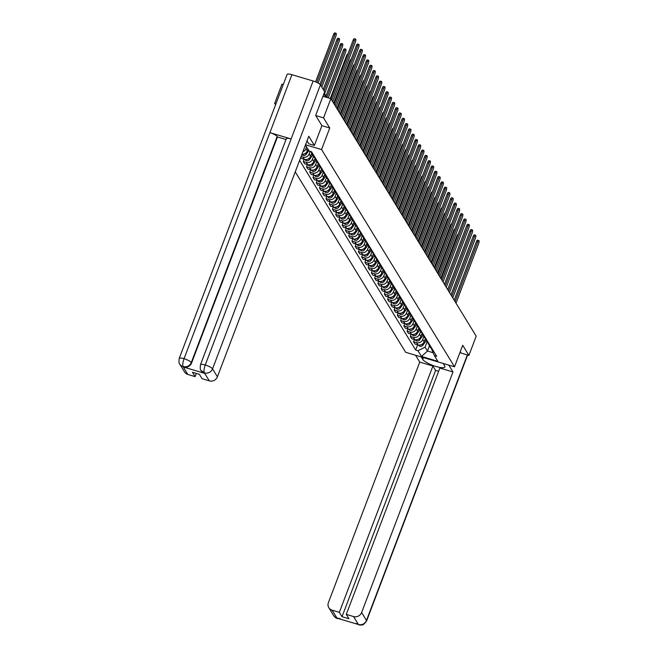 <?xml version="1.0" encoding="UTF-8"?>
<svg xmlns="http://www.w3.org/2000/svg" width="658" height="658" viewBox="0 0 658 658"><rect width="100%" height="100%" fill="white"/><g stroke="black" fill="none" stroke-linecap="round" stroke-linejoin="round"><path stroke-width="0.99" d="M295.245 171.87L405.657 352.301L454.522 366.819L321.565 149.547L329.748 128.006L323.547 117.872L330.851 98.651L476.203 336.18L468.899 355.41L462.706 345.277L454.522 366.819M275.965 103.734L274.682 103.355L275.562 104.795M274.682 103.355L281.986 84.134L283.269 84.512M461.085 353.083L468.899 355.41M323.547 117.872L315.733 115.553M322.938 96.298L330.851 98.651M310.576 151.504A4.894 4.54 -31.5 0 0 312.246 152.944M306.644 146.857L305.954 148.692A4.894 4.54 148.5 0 1 302.919 151.669M314.121 156.004A4.894 4.54 148.5 0 1 311.736 152.648M301.956 154.211A4.894 4.54 -31.5 0 0 307.327 150.937L308.018 149.103M312.328 154.383L313.702 156.629A4.894 4.54 -31.5 0 0 315.495 158.249M310.181 151.389L309.194 153.997A4.894 4.54 148.5 0 1 303.009 157.106L301.076 156.53M317.362 161.3A4.894 4.54 148.5 0 1 314.976 157.953M300.747 157.385L301.405 158.463L304.383 159.343A4.894 4.54 -31.5 0 0 310.568 156.234L311.793 153.018M315.577 159.688L316.942 161.926A4.894 4.54 -31.5 0 0 318.735 163.546M313.545 156.374L312.443 159.294A4.894 4.54 148.5 0 1 306.258 162.403L303.272 161.514L304.646 163.76L307.631 164.648A4.894 4.54 -31.5 0 0 313.808 161.539L315.034 158.315M320.611 166.606A4.894 4.54 148.5 0 1 318.217 163.25M304.128 159.269L303.272 161.514M318.817 164.985L320.191 167.231A4.894 4.54 -31.5 0 0 321.984 168.851M316.794 161.679L315.684 164.599A4.894 4.54 148.5 0 1 309.499 167.708L306.521 166.819L307.895 169.065L310.872 169.945A4.894 4.54 -31.5 0 0 317.057 166.836L318.283 163.62M323.851 171.903A4.894 4.54 148.5 0 1 321.466 168.555M307.376 164.574L306.521 166.819M322.058 170.29L323.432 172.528A4.894 4.54 -31.5 0 0 325.225 174.148M320.035 166.976L318.924 169.896A4.894 4.54 148.5 0 1 312.747 173.005L309.762 172.116L311.135 174.362L314.113 175.25A4.894 4.54 -31.5 0 0 320.298 172.141L321.523 168.917M327.1 177.208A4.894 4.54 148.5 0 1 324.707 173.852M310.617 169.871L309.762 172.116M325.307 175.587L326.681 177.833A4.894 4.54 -31.5 0 0 328.465 179.453M323.284 172.281L322.173 175.201A4.894 4.54 148.5 0 1 315.988 178.31L313.011 177.421L314.376 179.667L317.362 180.547A4.894 4.54 -31.5 0 0 323.547 177.438L324.764 174.222M330.341 182.505A4.894 4.54 148.5 0 1 327.955 179.157M313.858 175.176L313.011 177.421M328.548 180.892L329.921 183.13A4.894 4.54 -31.5 0 0 331.714 184.75M326.524 177.578L325.414 180.498A4.894 4.54 148.5 0 1 319.229 183.607L316.251 182.718L317.625 184.964L320.602 185.852A4.894 4.54 -31.5 0 0 326.787 182.743L328.013 179.519M333.581 187.81A4.894 4.54 148.5 0 1 331.196 184.454M317.107 180.473L316.251 182.718M331.796 186.189L333.162 188.435A4.894 4.54 -31.5 0 0 334.955 190.055M329.765 182.883L328.663 185.803A4.894 4.54 148.5 0 1 322.478 188.912L319.492 188.023L320.865 190.269L323.851 191.149A4.894 4.54 -31.5 0 0 330.028 188.04L331.254 184.824M336.83 193.107A4.894 4.54 148.5 0 1 334.437 189.759M320.347 185.778L319.492 188.023M335.037 191.494L336.411 193.74A4.894 4.54 -31.5 0 0 338.204 195.352M333.014 188.18L331.903 191.1A4.894 4.54 148.5 0 1 325.718 194.209L322.741 193.32L324.114 195.566L327.092 196.454A4.894 4.54 -31.5 0 0 333.277 193.345L334.503 190.121M340.071 198.412A4.894 4.54 148.5 0 1 337.686 195.056M323.596 191.075L322.741 193.32M338.278 196.791L339.651 199.037A4.894 4.54 -31.5 0 0 341.444 200.657M336.254 193.485L335.144 196.405A4.894 4.54 148.5 0 1 328.967 199.514L325.981 198.626L327.355 200.871L330.332 201.751A4.894 4.54 -31.5 0 0 336.518 198.65L337.743 195.426M343.32 203.709A4.894 4.54 148.5 0 1 340.926 200.361M326.837 196.38L325.981 198.626M341.527 202.096L342.9 204.342A4.894 4.54 -31.5 0 0 344.685 205.954M339.503 198.782L338.393 201.702A4.894 4.54 148.5 0 1 332.208 204.811L329.23 203.922L330.596 206.168L333.581 207.056A4.894 4.54 -31.5 0 0 339.767 203.947L340.984 200.723M346.56 209.014A4.894 4.54 148.5 0 1 344.175 205.658M330.077 201.677L329.23 203.922M344.767 207.393L346.141 209.639A4.894 4.54 -31.5 0 0 347.934 211.259M342.744 204.087L341.634 207.007A4.894 4.54 148.5 0 1 335.448 210.116L332.471 209.228L333.845 211.473L336.822 212.353A4.894 4.54 -31.5 0 0 343.007 209.252L344.233 206.028M349.801 214.319A4.894 4.54 148.5 0 1 347.416 210.963M333.326 206.982L332.471 209.228M348.016 212.699L349.382 214.944A4.894 4.54 -31.5 0 0 351.175 216.556M345.985 209.384L344.874 212.304A4.894 4.54 148.5 0 1 338.697 215.413L335.712 214.533L337.085 216.77L340.071 217.658A4.894 4.54 -31.5 0 0 346.248 214.549L347.473 211.325M353.05 219.616A4.894 4.54 148.5 0 1 350.656 216.26M336.567 212.279L335.712 214.533M351.257 217.995L352.63 220.241A4.894 4.54 -31.5 0 0 354.423 221.861M349.234 214.689L348.123 217.609A4.894 4.54 148.5 0 1 341.938 220.718L338.96 219.83L340.334 222.075L343.311 222.955A4.894 4.54 -31.5 0 0 349.497 219.854L350.722 216.63M356.291 224.921A4.894 4.54 148.5 0 1 353.905 221.565M339.816 217.584L338.96 219.83M354.498 223.301L355.871 225.546A4.894 4.54 -31.5 0 0 357.664 227.158M352.474 219.986L351.364 222.906A4.894 4.54 148.5 0 1 345.187 226.015L342.201 225.135L343.575 227.372L346.552 228.26A4.894 4.54 -31.5 0 0 352.737 225.151L353.963 221.927M359.539 230.218A4.894 4.54 148.5 0 1 357.146 226.862M343.057 222.881L342.201 225.135M357.746 228.597L359.12 230.843A4.894 4.54 -31.5 0 0 360.905 232.463M355.715 225.291L354.613 228.211A4.894 4.54 148.5 0 1 348.427 231.32L345.45 230.432L346.815 232.677L349.801 233.557A4.894 4.54 -31.5 0 0 355.986 230.456L357.204 227.232M362.78 235.523A4.894 4.54 148.5 0 1 360.395 232.167M346.297 228.186L345.45 230.432M360.987 233.903L362.361 236.148A4.894 4.54 -31.5 0 0 364.154 237.76M358.964 230.596L357.853 233.508A4.894 4.54 148.5 0 1 351.668 236.617L348.691 235.737L350.064 237.974L353.042 238.862A4.894 4.54 -31.5 0 0 359.227 235.753L360.452 232.529M366.021 240.82A4.894 4.54 148.5 0 1 363.635 237.464M349.546 233.483L348.691 235.737M364.236 239.199L365.601 241.445A4.894 4.54 -31.5 0 0 367.394 243.065M362.204 235.893L361.094 238.813A4.894 4.54 148.5 0 1 354.917 241.922L351.931 241.034L353.305 243.279L356.291 244.159A4.894 4.54 -31.5 0 0 362.468 241.058L363.693 237.834M369.27 246.125A4.894 4.54 148.5 0 1 366.876 242.769M352.787 238.788L351.931 241.034M367.477 244.505L368.85 246.75A4.894 4.54 -31.5 0 0 370.643 248.362M365.453 241.198L364.343 244.11A4.894 4.54 148.5 0 1 358.158 247.219L355.18 246.339L356.554 248.576L359.531 249.464A4.894 4.54 -31.5 0 0 365.716 246.355L366.942 243.131M372.51 251.422A4.894 4.54 148.5 0 1 370.125 248.066M356.036 244.085L355.18 246.339M370.717 249.801L372.091 252.047A4.894 4.54 -31.5 0 0 373.884 253.667M368.694 246.495L367.583 249.415A4.894 4.54 148.5 0 1 361.398 252.524L358.421 251.636L359.794 253.881L362.772 254.761A4.894 4.54 -31.5 0 0 368.957 251.66L370.183 248.436M375.759 256.727A4.894 4.54 148.5 0 1 373.366 253.371M359.276 249.39L358.421 251.636M373.966 255.107L375.34 257.352A4.894 4.54 -31.5 0 0 377.124 258.964M371.935 251.8L370.832 254.712A4.894 4.54 148.5 0 1 364.647 257.821L361.661 256.941L363.035 259.178L366.021 260.066A4.894 4.54 -31.5 0 0 372.206 256.957L373.423 253.733M379 262.024A4.894 4.54 148.5 0 1 376.615 258.668M362.517 254.687L361.661 256.941M377.207 260.412L378.58 262.649A4.894 4.54 -31.5 0 0 380.373 264.269M375.183 257.097L374.073 260.017A4.894 4.54 148.5 0 1 367.888 263.126L364.91 262.238L366.284 264.483L369.261 265.363A4.894 4.54 -31.5 0 0 375.447 262.262L376.672 259.038M382.24 267.329A4.894 4.54 148.5 0 1 379.855 263.973M365.766 259.992L364.91 262.238M380.456 265.709L381.821 267.954A4.894 4.54 -31.5 0 0 383.614 269.566M378.424 262.402L377.314 265.314A4.894 4.54 148.5 0 1 371.137 268.423L368.151 267.543L369.525 269.78L372.51 270.668A4.894 4.54 -31.5 0 0 378.687 267.559L379.913 264.335M385.489 272.626A4.894 4.54 148.5 0 1 383.096 269.27M369.006 265.289L368.151 267.543M383.696 271.014L385.07 273.251A4.894 4.54 -31.5 0 0 386.863 274.871M381.673 267.699L380.563 270.619A4.894 4.54 148.5 0 1 374.377 273.728L371.4 272.84L372.773 275.085L375.751 275.973A4.894 4.54 -31.5 0 0 381.936 272.864L383.162 269.64M388.73 277.931A4.894 4.54 148.5 0 1 386.345 274.575M372.255 270.594L371.4 272.84M386.937 276.311L388.31 278.556A4.894 4.54 -31.5 0 0 390.104 280.168M384.914 273.004L383.803 275.924A4.894 4.54 148.5 0 1 377.618 279.025L374.641 278.145L376.014 280.382L378.992 281.27A4.894 4.54 -31.5 0 0 385.177 278.161L386.402 274.937M391.979 283.228A4.894 4.54 148.5 0 1 389.585 279.872M375.496 275.891L374.641 278.145M390.186 281.616L391.559 283.853A4.894 4.54 -31.5 0 0 393.344 285.473M388.154 278.301L387.052 281.221A4.894 4.54 148.5 0 1 380.867 284.33L377.881 283.442L379.255 285.687L382.24 286.575A4.894 4.54 -31.5 0 0 388.426 283.466L389.643 280.242M395.219 288.533A4.894 4.54 148.5 0 1 392.834 285.177M378.737 281.196L377.881 283.442M393.426 286.913L394.8 289.158A4.894 4.54 -31.5 0 0 396.593 290.77M391.403 283.606L390.293 286.526A4.894 4.54 148.5 0 1 384.108 289.627L381.13 288.747L382.504 290.984L385.481 291.872A4.894 4.54 -31.5 0 0 391.666 288.763L392.892 285.547M398.46 293.83A4.894 4.54 148.5 0 1 396.075 290.474M381.985 286.493L381.13 288.747M396.675 292.218L398.041 294.455A4.894 4.54 -31.5 0 0 399.834 296.075M394.644 288.903L393.533 291.823A4.894 4.54 148.5 0 1 387.356 294.932L384.371 294.044L385.744 296.289L388.73 297.177A4.894 4.54 -31.5 0 0 394.907 294.068L396.132 290.844M401.709 299.135A4.894 4.54 148.5 0 1 399.316 295.779M385.226 291.798L384.371 294.044M399.916 297.515L401.29 299.76A4.894 4.54 -31.5 0 0 403.083 301.372M397.893 294.208L396.782 297.128A4.894 4.54 148.5 0 1 390.597 300.229L387.62 299.349L388.993 301.586L391.971 302.474A4.894 4.54 -31.5 0 0 398.156 299.365L399.381 296.149M404.95 304.432A4.894 4.54 148.5 0 1 402.564 301.076M388.475 297.095L387.62 299.349M403.157 302.82L404.53 305.057A4.894 4.54 -31.5 0 0 406.323 306.677M401.133 299.505L400.023 302.425A4.894 4.54 148.5 0 1 393.838 305.534L390.86 304.646L392.234 306.891L395.211 307.779A4.894 4.54 -31.5 0 0 401.396 304.67L402.622 301.446M408.199 309.737A4.894 4.54 148.5 0 1 405.805 306.381M391.716 302.4L390.86 304.646M406.405 308.117L407.779 310.362A4.894 4.54 -31.5 0 0 409.564 311.974M404.374 304.81L403.272 307.73A4.894 4.54 148.5 0 1 397.087 310.831L394.101 309.951L395.474 312.188L398.46 313.076A4.894 4.54 -31.5 0 0 404.645 309.967L405.863 306.751M411.439 315.034A4.894 4.54 148.5 0 1 409.054 311.678M394.956 307.697L394.101 309.951M409.646 313.422L411.02 315.659A4.894 4.54 -31.5 0 0 412.813 317.279M407.623 310.107L406.512 313.027A4.894 4.54 148.5 0 1 400.327 316.136L397.35 315.248L398.723 317.493L401.701 318.382A4.894 4.54 -31.5 0 0 407.886 315.272L409.111 312.048M414.68 320.339A4.894 4.54 148.5 0 1 412.295 316.983M398.205 313.002L397.35 315.248M412.895 318.719L414.26 320.964A4.894 4.54 -31.5 0 0 416.053 322.576M410.863 315.412L409.753 318.332A4.894 4.54 148.5 0 1 403.576 321.433L400.59 320.553L401.964 322.79L404.95 323.678A4.894 4.54 -31.5 0 0 411.127 320.569L412.352 317.353M417.929 325.636A4.894 4.54 148.5 0 1 415.535 322.28M401.446 318.299L400.59 320.553M416.136 324.024L417.509 326.261A4.894 4.54 -31.5 0 0 419.302 327.881M414.112 320.709L413.002 323.629A4.894 4.54 148.5 0 1 406.817 326.738L403.839 325.85L405.213 328.095L408.19 328.984A4.894 4.54 -31.5 0 0 414.375 325.875L415.593 322.65M421.169 330.941A4.894 4.54 148.5 0 1 418.784 327.585M404.686 323.604L403.839 325.85M419.376 329.321L420.75 331.566A4.894 4.54 -31.5 0 0 422.543 333.178M417.353 326.014L416.243 328.934A4.894 4.54 148.5 0 1 410.057 332.035L407.08 331.155L408.454 333.392L411.431 334.28A4.894 4.54 -31.5 0 0 417.616 331.171L418.842 327.955M424.41 336.238A4.894 4.54 148.5 0 1 422.025 332.89M407.935 328.901L407.08 331.155M422.625 334.626L423.999 336.863A4.894 4.54 -31.5 0 0 425.784 338.483M420.594 331.311L419.491 334.231A4.894 4.54 148.5 0 1 413.306 337.34L410.321 336.452L411.694 338.697L414.68 339.586A4.894 4.54 -31.5 0 0 420.857 336.477L422.082 333.252M427.659 341.543A4.894 4.54 148.5 0 1 425.274 338.187M411.176 334.206L410.321 336.452M425.866 339.923L427.239 342.168A4.894 4.54 -31.5 0 0 429.032 343.78M423.842 336.616L422.732 339.536A4.894 4.54 148.5 0 1 416.547 342.637L413.569 341.757L414.943 343.994L417.92 344.882A4.894 4.54 -31.5 0 0 424.106 341.773L425.331 338.557M430.9 346.84A4.894 4.54 148.5 0 1 428.514 343.492M414.425 339.503L413.569 341.757M429.106 345.228L430.48 347.465A4.894 4.54 -31.5 0 0 432.273 349.085M305.345 145.278L309.252 151.11L311.547 151.792L436.69 356.299L434.387 355.616L437.883 361.324L421.465 356.439L417.97 350.73L425.093 347.153L427.486 351.059L432.972 352.688M299.612 160.379L415.675 350.048L417.97 350.73M305.534 144.785L321.565 149.547M321.894 125.67L329.748 128.006M429.477 345.82L427.486 351.059L421.465 356.439M427.083 341.913L425.093 347.153M434.387 355.616L431.335 348.469M417.666 344.808L415.675 350.048M330.916 98.758L353.124 40.27A2.451 0.707 -73.5 0 1 354.3 38.707L355.575 39.085A2.451 0.707 106.5 0 0 354.399 40.648L331.788 100.18M332.742 101.743L355.353 42.211A2.451 0.707 106.5 0 0 355.575 39.085M318.094 83.048L335.81 36.404A2.451 0.707 106.5 0 0 336.024 33.278A2.451 0.707 106.5 0 0 334.856 34.841L316.794 82.382M315.577 81.855L333.581 34.463A2.451 0.707 -73.5 0 1 334.757 32.9L336.024 33.278M334.157 104.054L356.373 45.575A2.451 0.707 -73.5 0 1 357.549 44.012L358.816 44.39A2.451 0.707 106.5 0 0 357.639 45.953L335.029 105.477M335.983 107.04L358.602 47.516A2.451 0.707 106.5 0 0 358.816 44.39M337.398 109.36L359.613 50.872A2.451 0.707 -73.5 0 1 360.79 49.309L362.065 49.687A2.451 0.707 106.5 0 0 360.888 51.25L338.27 110.783M339.232 112.345L361.842 52.813A2.451 0.707 106.5 0 0 362.065 49.687M307.006 140.911L308.767 143.781L314.384 145.451L308.767 136.272L217.403 376.804A6.383 5.922 148.5 0 1 209.334 380.859L202.055 378.695L199.374 374.312L192.432 372.247L195.113 376.631L187.834 374.468A6.383 5.922 148.5 0 1 184.585 372.009L179.733 364.071A6.383 5.922 -31.5 0 0 182.982 366.539L187.834 374.468M200.46 364.771A6.547 1.571 20.8 0 1 205.255 364.993C203.972 368.628 203.667 371.244 204.342 372.839L200.986 370.388C200.246 370.199 200.065 368.324 200.46 364.771L286.329 138.731A6.547 1.571 20.8 0 1 291.124 138.953L313.134 80.992A6.547 1.571 20.8 0 1 320.43 84.866L324.657 91.783L315.667 115.454L321.91 125.645L314.384 145.451M179.733 364.071C178.984 363.882 178.811 362.007 179.206 358.462L287.094 74.453A6.547 1.571 20.8 0 1 291.93 74.691L269.912 132.653A6.547 1.571 20.8 0 1 277.158 136.51L191.289 362.558L191.568 363.01A6.383 5.922 148.5 0 1 183.508 367.065L204.515 373.308A6.383 5.922 148.5 0 1 201.266 370.849A6.383 5.922 148.5 0 1 201.134 370.61M313.134 80.992L291.93 74.691M320.43 84.866L212.542 368.867A6.547 1.571 20.8 0 0 205.255 364.993L291.124 138.953L269.912 132.653L184.051 358.692C182.76 362.319 182.439 364.935 183.097 366.531L182.982 366.539M195.113 376.631L196.339 373.407M286.024 139.521L277.437 136.971L191.568 363.01M277.437 136.971L277.158 136.51M423.423 357.582L422.732 359.416A11.976 2.871 -159.2 0 0 434.387 365.971A11.976 2.871 -159.2 0 0 444.915 366.934A11.976 2.871 -159.2 0 0 444.718 365.947L443.188 363.455M422.732 359.416L421.202 356.924M415.585 355.254L419.771 362.097L432.915 366.004L339.347 612.327L332.068 610.163L337.052 618.183L358.421 624.491L353.568 616.554A6.383 5.922 -31.5 0 0 361.629 612.499L366.481 620.436L467.336 354.942M438.631 371.285L435.596 370.388L432.915 366.004M435.596 370.388L342.028 616.711L348.962 618.775L346.281 614.391L439.857 368.061L453 371.967L361.629 612.499M448.814 365.124L453 371.967M419.771 362.097L328.4 602.629A6.383 5.922 -31.5 0 0 328.819 607.704A6.383 5.922 -31.5 0 0 332.068 610.163M346.281 614.391L353.568 616.554M342.028 616.711L339.347 612.327M461.176 353.107L460.255 351.726M339.265 618.421L337.167 618.175M340.268 618.717L337.052 618.183M356.2 623.455L358.306 624.5M321.803 87.119L339.051 41.709A2.451 0.707 106.5 0 0 339.273 38.575A2.451 0.707 106.5 0 0 338.097 40.146L320.849 85.556M305.567 145.344L305.041 146.084M319.911 84.29L336.822 39.768A2.451 0.707 -73.5 0 1 337.998 38.205L339.273 38.575M324.583 93.65L342.3 47.006A2.451 0.707 106.5 0 0 342.514 43.88A2.451 0.707 106.5 0 0 341.337 45.443L324.09 90.853M308.15 149.308L307.714 149.917M308.898 150.534L306.184 154.334A2.665 2.468 148.5 0 1 301.858 154.474M304.991 153.594A2.665 2.468 148.5 0 1 302.614 154.235M323.218 89.43L340.071 45.065A2.451 0.707 -73.5 0 1 341.247 43.502L342.514 43.88M340.647 114.657L362.862 56.177A2.451 0.707 -73.5 0 1 364.038 54.614L365.305 54.992A2.451 0.707 106.5 0 0 364.129 56.555L341.518 116.079M342.473 117.642L365.083 58.118A2.451 0.707 106.5 0 0 365.305 54.992M343.887 119.962L366.103 61.474A2.451 0.707 -73.5 0 1 367.279 59.911L368.546 60.289A2.451 0.707 106.5 0 0 367.37 61.852L344.759 121.385M345.713 122.947L368.332 63.415A2.451 0.707 106.5 0 0 368.546 60.289M347.136 125.259L369.344 66.779A2.451 0.707 -73.5 0 1 370.52 65.216L371.795 65.594A2.451 0.707 106.5 0 0 370.619 67.157L348.008 126.681M348.962 128.244L371.573 68.72A2.451 0.707 106.5 0 0 371.795 65.594M328.235 97.877L345.54 52.311A2.451 0.707 106.5 0 0 345.763 49.177A2.451 0.707 106.5 0 0 344.586 50.748L326.87 97.384M312.007 153.742L310.954 155.222M312.723 155.025L309.424 159.631A2.665 2.468 148.5 0 1 305.041 159.68L304.909 159.466M308.232 158.899A2.665 2.468 148.5 0 1 305.855 159.54M325.998 95.961L343.311 50.37A2.451 0.707 -73.5 0 1 344.488 48.807L345.763 49.177M315.256 159.047L314.195 160.519M315.963 160.322L312.673 164.936A2.665 2.468 148.5 0 1 308.281 164.985L308.15 164.771M311.481 164.196A2.665 2.468 148.5 0 1 309.104 164.845M330.291 98.486L346.56 55.667A2.451 0.707 -73.5 0 1 347.737 54.104L347.86 54.145M318.497 164.344L317.444 165.824M319.204 165.627L315.914 170.233A2.665 2.468 148.5 0 1 311.53 170.282L311.399 170.068M314.721 169.501A2.665 2.468 148.5 0 1 312.344 170.142M333.713 103.331L349.801 60.972A2.451 0.707 -73.5 0 1 350.977 59.409L351.101 59.442M350.377 130.564L372.593 72.084A2.451 0.707 -73.5 0 1 373.769 70.513L375.035 70.891A2.451 0.707 106.5 0 0 373.859 72.454L351.249 131.987M352.203 133.549L374.821 74.017A2.451 0.707 106.5 0 0 375.035 70.891M321.737 169.649L320.685 171.121M322.453 170.924L319.155 175.538A2.665 2.468 148.5 0 1 314.771 175.587L314.639 175.373M317.962 174.798A2.665 2.468 148.5 0 1 315.593 175.447M336.954 108.628L353.042 66.269A2.451 0.707 -73.5 0 1 354.218 64.706L354.349 64.747M353.617 135.861L375.833 77.381A2.451 0.707 -73.5 0 1 377.009 75.818L378.284 76.196A2.451 0.707 106.5 0 0 377.108 77.759L354.489 137.283M355.452 138.846L378.062 79.322A2.451 0.707 106.5 0 0 378.284 76.196M324.986 174.946L323.933 176.426M325.694 176.229L322.404 180.835A2.665 2.468 148.5 0 1 318.02 180.892L317.888 180.67M321.211 180.103A2.665 2.468 148.5 0 1 318.834 180.744M340.202 113.933L356.291 71.574A2.451 0.707 -73.5 0 1 357.467 70.011L357.59 70.044M356.866 141.166L379.082 82.686A2.451 0.707 -73.5 0 1 380.258 81.115L381.525 81.493A2.451 0.707 106.5 0 0 380.349 83.056L357.738 142.589M358.692 144.151L381.303 84.619A2.451 0.707 106.5 0 0 381.525 81.493M328.227 180.251L327.174 181.723M328.942 181.526L325.644 186.14A2.665 2.468 148.5 0 1 321.26 186.189L321.129 185.975M324.452 185.4A2.665 2.468 148.5 0 1 322.075 186.049M343.443 119.23L359.531 76.871A2.451 0.707 -73.5 0 1 360.707 75.308L360.831 75.349M360.107 146.463L382.323 87.983A2.451 0.707 -73.5 0 1 383.499 86.42L384.766 86.798A2.451 0.707 106.5 0 0 383.589 88.361L360.979 147.886M361.933 149.448L384.552 89.924A2.451 0.707 106.5 0 0 384.766 86.798M331.476 185.548L330.415 187.028M332.183 186.831L328.893 191.437A2.665 2.468 148.5 0 1 324.501 191.494L324.369 191.272M327.692 190.705A2.665 2.468 148.5 0 1 325.323 191.346M346.684 124.535L362.78 82.176A2.451 0.707 -73.5 0 1 363.956 80.613L364.08 80.646M363.356 151.768L385.563 93.288A2.451 0.707 -73.5 0 1 386.74 91.717L388.014 92.095A2.451 0.707 106.5 0 0 386.838 93.658L364.228 153.191M365.182 154.753L387.792 95.229A2.451 0.707 106.5 0 0 388.014 92.095M334.716 190.853L333.664 192.325M335.424 192.128L332.134 196.742A2.665 2.468 148.5 0 1 327.75 196.791L327.618 196.578M330.941 196.002A2.665 2.468 148.5 0 1 328.564 196.652M349.933 129.832L366.021 87.473A2.451 0.707 -73.5 0 1 367.197 85.91L367.32 85.951M366.596 157.065L388.812 98.585A2.451 0.707 -73.5 0 1 389.988 97.022L391.255 97.4A2.451 0.707 106.5 0 0 390.079 98.963L367.468 158.488M368.422 160.059L391.041 100.526A2.451 0.707 106.5 0 0 391.255 97.4M337.957 196.15L336.904 197.63M338.673 197.433L335.374 202.039A2.665 2.468 148.5 0 1 330.99 202.096L330.859 201.874M334.182 201.307A2.665 2.468 148.5 0 1 331.813 201.948M353.173 135.137L369.261 92.778A2.451 0.707 -73.5 0 1 370.438 91.215L370.569 91.248M369.837 162.37L392.053 103.89A2.451 0.707 -73.5 0 1 393.229 102.319L394.504 102.697A2.451 0.707 106.5 0 0 393.328 104.26L370.709 163.793M371.671 165.355L394.282 105.831A2.451 0.707 106.5 0 0 394.504 102.697M341.206 201.455L340.145 202.927M341.913 202.73L338.623 207.344A2.665 2.468 148.5 0 1 334.239 207.393L334.108 207.18M337.431 206.604A2.665 2.468 148.5 0 1 335.054 207.254M356.422 140.434L372.51 98.075A2.451 0.707 -73.5 0 1 373.686 96.512L373.81 96.553M373.086 167.667L395.302 109.187A2.451 0.707 -73.5 0 1 396.478 107.624L397.745 108.002A2.451 0.707 106.5 0 0 396.568 109.565L373.958 169.09M374.912 170.661L397.522 111.128A2.451 0.707 106.5 0 0 397.745 108.002M344.447 206.752L343.394 208.232M345.154 208.035L341.864 212.641A2.665 2.468 148.5 0 1 337.48 212.699L337.348 212.476M340.671 211.909A2.665 2.468 148.5 0 1 338.294 212.55M359.663 145.739L375.751 103.38A2.451 0.707 -73.5 0 1 376.927 101.817L377.05 101.85M376.327 172.972L398.542 114.492A2.451 0.707 -73.5 0 1 399.719 112.921L400.985 113.299A2.451 0.707 106.5 0 0 399.809 114.87L377.199 174.395M378.153 175.957L400.771 116.433A2.451 0.707 106.5 0 0 400.985 113.299M347.695 212.057L346.634 213.529M348.403 213.332L345.113 217.946A2.665 2.468 148.5 0 1 340.721 217.995L340.589 217.782M343.912 217.206A2.665 2.468 148.5 0 1 341.543 217.856M362.903 151.036L379 108.677A2.451 0.707 -73.5 0 1 380.176 107.114L380.299 107.155M379.576 178.269L401.783 119.789A2.451 0.707 -73.5 0 1 402.959 118.226L404.234 118.604A2.451 0.707 106.5 0 0 403.058 120.167L380.447 179.7M381.401 181.263L404.012 121.73A2.451 0.707 106.5 0 0 404.234 118.604M350.936 217.354L349.883 218.834M351.643 218.637L348.353 223.243A2.665 2.468 148.5 0 1 343.969 223.301L343.838 223.078M347.161 222.511A2.665 2.468 148.5 0 1 344.784 223.152M366.152 156.341L382.24 113.982A2.451 0.707 -73.5 0 1 383.417 112.419L383.54 112.452M382.816 183.574L405.032 125.094A2.451 0.707 -73.5 0 1 406.208 123.523L407.475 123.901A2.451 0.707 106.5 0 0 406.299 125.472L383.688 184.997M384.642 186.559L407.261 127.035A2.451 0.707 106.5 0 0 407.475 123.901M354.177 222.659L353.124 224.139M354.892 223.934L351.594 228.548A2.665 2.468 148.5 0 1 347.21 228.597L347.079 228.384M350.401 227.808A2.665 2.468 148.5 0 1 348.033 228.458M369.393 161.638L385.481 119.279A2.451 0.707 -73.5 0 1 386.657 117.716L386.789 117.757M386.057 188.871L408.273 130.391A2.451 0.707 -73.5 0 1 409.449 128.828L410.724 129.207A2.451 0.707 106.5 0 0 409.547 130.769L386.929 190.302M387.891 191.865L410.502 132.332A2.451 0.707 106.5 0 0 410.724 129.207M357.426 227.956L356.365 229.436M358.133 229.239L354.843 233.845A2.665 2.468 148.5 0 1 350.459 233.903L350.319 233.68M353.65 233.113A2.665 2.468 148.5 0 1 351.273 233.755M372.642 166.943L388.73 124.584A2.451 0.707 -73.5 0 1 389.906 123.021L390.029 123.054M389.306 194.176L411.521 135.696A2.451 0.707 -73.5 0 1 412.689 134.125L413.964 134.503A2.451 0.707 106.5 0 0 412.788 136.074L390.178 195.599M391.132 197.161L413.742 137.637A2.451 0.707 106.5 0 0 413.964 134.503M360.666 233.261L359.613 234.741M361.374 234.536L358.084 239.15A2.665 2.468 148.5 0 1 353.7 239.199L353.568 238.986M356.891 238.41A2.665 2.468 148.5 0 1 354.514 239.06M375.882 172.24L391.971 129.889A2.451 0.707 -73.5 0 1 393.147 128.318L393.27 128.359M392.546 199.473L414.762 140.993A2.451 0.707 -73.5 0 1 415.938 139.43L417.205 139.809A2.451 0.707 106.5 0 0 416.029 141.371L393.418 200.904M394.372 202.467L416.991 142.934A2.451 0.707 106.5 0 0 417.205 139.809M363.915 238.566L362.854 240.038M364.622 239.841L361.332 244.447A2.665 2.468 148.5 0 1 356.94 244.505L356.809 244.282M360.132 243.715A2.665 2.468 148.5 0 1 357.763 244.357M379.123 177.545L395.219 135.186A2.451 0.707 -73.5 0 1 396.396 133.623L396.519 133.656M395.787 204.778L418.003 146.298A2.451 0.707 -73.5 0 1 419.179 144.727L420.454 145.105A2.451 0.707 106.5 0 0 419.278 146.676L396.667 206.201M397.621 207.763L420.232 148.239A2.451 0.707 106.5 0 0 420.454 145.105M367.156 243.863L366.103 245.344M367.863 245.138L364.573 249.752A2.665 2.468 148.5 0 1 360.189 249.801L360.058 249.588M363.381 249.012A2.665 2.468 148.5 0 1 361.003 249.662M382.372 182.842L398.46 140.491A2.451 0.707 -73.5 0 1 399.636 138.92L399.76 138.961M399.036 210.075L421.252 151.595A2.451 0.707 -73.5 0 1 422.428 150.032L423.694 150.411A2.451 0.707 106.5 0 0 422.518 151.973L399.908 211.506M400.862 213.069L423.481 153.536A2.451 0.707 106.5 0 0 423.694 150.411M370.396 249.168L369.344 250.64M371.112 250.443L367.814 255.049A2.665 2.468 148.5 0 1 363.43 255.107L363.298 254.885M366.621 254.317A2.665 2.468 148.5 0 1 364.252 254.959M385.613 188.147L401.701 145.788A2.451 0.707 -73.5 0 1 402.877 144.225L403.009 144.258M402.277 215.38L424.492 156.9A2.451 0.707 -73.5 0 1 425.668 155.329L426.943 155.707A2.451 0.707 106.5 0 0 425.767 157.278L403.148 216.803M404.111 218.366L426.721 158.841A2.451 0.707 106.5 0 0 426.943 155.707M373.645 254.465L372.584 255.946M374.353 255.74L371.063 260.354A2.665 2.468 148.5 0 1 366.679 260.404L366.539 260.19M369.87 259.614A2.665 2.468 148.5 0 1 367.493 260.264M388.862 193.444L404.95 151.093A2.451 0.707 -73.5 0 1 406.126 149.522L406.249 149.563M405.525 220.677L427.741 162.197A2.451 0.707 -73.5 0 1 428.909 160.634L430.184 161.013A2.451 0.707 106.5 0 0 429.008 162.575L406.397 222.108M407.351 223.671L429.962 164.138A2.451 0.707 106.5 0 0 430.184 161.013M376.886 259.77L375.833 261.242M377.593 261.045L374.303 265.651A2.665 2.468 148.5 0 1 369.919 265.709L369.788 265.487M373.111 264.919A2.665 2.468 148.5 0 1 370.734 265.561M392.102 198.749L408.19 156.39A2.451 0.707 -73.5 0 1 409.366 154.827L409.49 154.86M408.766 225.982L430.982 167.502A2.451 0.707 -73.5 0 1 432.158 165.931L433.425 166.309A2.451 0.707 106.5 0 0 432.248 167.88L409.638 227.405M410.592 228.968L433.211 169.443A2.451 0.707 106.5 0 0 433.425 166.309M380.135 265.067L379.074 266.548M380.842 266.342L377.544 270.956A2.665 2.468 148.5 0 1 373.16 271.006L373.028 270.792M376.351 270.216A2.665 2.468 148.5 0 1 373.983 270.866M395.343 204.046L411.439 161.695A2.451 0.707 -73.5 0 1 412.615 160.124L412.739 160.165M412.007 231.279L434.222 172.799A2.451 0.707 -73.5 0 1 435.399 171.236L436.673 171.615A2.451 0.707 106.5 0 0 435.497 173.177L412.887 232.71M413.841 234.273L436.451 174.74A2.451 0.707 106.5 0 0 436.673 171.615M383.375 270.372L382.323 271.844M384.083 271.647L380.793 276.253A2.665 2.468 148.5 0 1 376.409 276.311L376.277 276.097M379.6 275.521A2.665 2.468 148.5 0 1 377.223 276.163M398.592 209.351L414.68 166.992A2.451 0.707 -73.5 0 1 415.856 165.429L415.979 165.462M415.256 236.584L437.471 178.104A2.451 0.707 -73.5 0 1 438.647 176.533L439.914 176.912A2.451 0.707 106.5 0 0 438.738 178.483L416.127 238.007M417.082 239.57L439.692 180.045A2.451 0.707 106.5 0 0 439.914 176.912M386.616 275.669L385.563 277.15M387.332 276.944L384.033 281.558A2.665 2.468 148.5 0 1 379.65 281.608L379.518 281.394M382.841 280.818A2.665 2.468 148.5 0 1 380.464 281.468M401.832 214.648L417.92 172.297A2.451 0.707 -73.5 0 1 419.097 170.726L419.228 170.767M418.496 241.881L440.712 183.401A2.451 0.707 -73.5 0 1 441.888 181.838L443.163 182.217A2.451 0.707 106.5 0 0 441.987 183.779L419.368 243.312M420.33 244.875L442.941 185.342A2.451 0.707 106.5 0 0 443.163 182.217M389.865 280.974L388.804 282.446M390.572 282.249L387.282 286.855A2.665 2.468 148.5 0 1 382.89 286.913L382.759 286.699M386.09 286.123A2.665 2.468 148.5 0 1 383.713 286.765M405.081 219.953L421.169 177.594A2.451 0.707 -73.5 0 1 422.346 176.031L422.469 176.064M421.745 247.186L443.961 188.706A2.451 0.707 -73.5 0 1 445.129 187.135L446.404 187.514A2.451 0.707 106.5 0 0 445.227 189.085L422.617 248.609M423.571 250.172L446.182 190.647A2.451 0.707 106.5 0 0 446.404 187.514M393.106 286.271L392.053 287.752M393.813 287.546L390.523 292.16A2.665 2.468 148.5 0 1 386.139 292.21L386.007 291.996M389.33 291.42A2.665 2.468 148.5 0 1 386.953 292.07M408.322 225.25L424.41 182.899A2.451 0.707 -73.5 0 1 425.586 181.328L425.71 181.369M424.986 252.483L447.201 194.003A2.451 0.707 -73.5 0 1 448.378 192.44L449.644 192.819A2.451 0.707 106.5 0 0 448.468 194.381L425.858 253.914M426.812 255.477L449.43 195.944A2.451 0.707 106.5 0 0 449.644 192.819M396.355 291.576L395.294 293.049M397.062 292.851L393.764 297.457A2.665 2.468 148.5 0 1 389.38 297.515L389.248 297.301M392.571 296.725A2.665 2.468 148.5 0 1 390.202 297.367M411.563 230.555L427.659 188.196A2.451 0.707 -73.5 0 1 428.835 186.633L428.958 186.666M428.226 257.788L450.442 199.308A2.451 0.707 -73.5 0 1 451.618 197.745L452.893 198.116A2.451 0.707 106.5 0 0 451.717 199.687L429.106 259.211M430.061 260.774L452.671 201.249A2.451 0.707 106.5 0 0 452.893 198.116M399.595 296.873L398.542 298.354M400.303 298.148L397.013 302.762A2.665 2.468 148.5 0 1 392.629 302.812L392.497 302.598M395.82 302.022A2.665 2.468 148.5 0 1 393.443 302.672M414.811 235.852L430.9 193.501A2.451 0.707 -73.5 0 1 432.076 191.93L432.199 191.972M431.475 263.085L453.691 204.605A2.451 0.707 -73.5 0 1 454.867 203.042L456.134 203.421A2.451 0.707 106.5 0 0 454.958 204.983L432.347 264.516M433.301 266.079L455.912 206.546A2.451 0.707 106.5 0 0 456.134 203.421M402.836 302.178L401.783 303.651M403.551 303.453L400.253 308.059A2.665 2.468 148.5 0 1 395.869 308.117L395.738 307.903M399.061 307.327A2.665 2.468 148.5 0 1 396.684 307.969M418.052 241.157L434.14 198.798A2.451 0.707 -73.5 0 1 435.316 197.236L435.448 197.268M434.716 268.39L456.932 209.91A2.451 0.707 -73.5 0 1 458.108 208.347L459.383 208.718A2.451 0.707 106.5 0 0 458.207 210.289L435.588 269.813M436.55 271.376L459.161 211.851A2.451 0.707 106.5 0 0 459.383 208.718M406.085 307.475L405.024 308.956M406.792 308.75L403.502 313.364A2.665 2.468 148.5 0 1 399.11 313.414L398.978 313.2M402.309 312.624A2.665 2.468 148.5 0 1 399.932 313.274M421.301 246.454L437.389 204.103A2.451 0.707 -73.5 0 1 438.565 202.532L438.689 202.574M437.965 273.687L460.181 215.207A2.451 0.707 -73.5 0 1 461.348 213.644L462.623 214.023A2.451 0.707 106.5 0 0 461.447 215.585L438.837 275.118M439.791 276.681L462.401 217.148A2.451 0.707 106.5 0 0 462.623 214.023M409.325 312.78L408.273 314.253M410.033 314.055L406.743 318.661A2.665 2.468 148.5 0 1 402.359 318.719L402.227 318.505M405.55 317.929A2.665 2.468 148.5 0 1 403.173 318.571M424.542 251.759L440.63 209.4A2.451 0.707 -73.5 0 1 441.806 207.838L441.929 207.87M441.205 278.992L463.421 220.512A2.451 0.707 -73.5 0 1 464.597 218.95L465.864 219.32A2.451 0.707 106.5 0 0 464.688 220.891L442.077 280.415M443.031 281.978L465.65 222.453A2.451 0.707 106.5 0 0 465.864 219.32M412.566 318.077L411.513 319.558M413.282 319.352L409.983 323.966A2.665 2.468 148.5 0 1 405.599 324.016L405.468 323.802M408.791 323.234A2.665 2.468 148.5 0 1 406.422 323.876M427.782 257.056L443.879 214.705A2.451 0.707 -73.5 0 1 445.047 213.134L445.178 213.176M444.446 284.289L466.662 225.809A2.451 0.707 -73.5 0 1 467.838 224.246L469.113 224.625A2.451 0.707 106.5 0 0 467.937 226.188L445.326 285.72M446.28 287.283L468.891 227.75A2.451 0.707 106.5 0 0 469.113 224.625M415.815 323.382L414.762 324.855M416.522 324.657L413.232 329.263A2.665 2.468 148.5 0 1 408.848 329.321L408.717 329.107M412.04 328.531A2.665 2.468 148.5 0 1 409.663 329.173M431.031 262.361L447.119 220.002A2.451 0.707 -73.5 0 1 448.295 218.44L448.419 218.472M447.695 289.594L469.911 231.114A2.451 0.707 -73.5 0 1 471.087 229.552L472.354 229.922A2.451 0.707 106.5 0 0 471.177 231.493L448.567 291.017M449.521 292.58L472.131 233.055A2.451 0.707 106.5 0 0 472.354 229.922M419.056 328.679L418.003 330.16M419.771 329.962L416.473 334.568A2.665 2.468 148.5 0 1 412.089 334.618L411.957 334.404M415.28 333.836A2.665 2.468 148.5 0 1 412.903 334.478M434.272 267.658L450.36 225.307A2.451 0.707 -73.5 0 1 451.536 223.736L451.668 223.778M450.936 294.891L473.151 236.411A2.451 0.707 -73.5 0 1 474.328 234.848L475.594 235.227A2.451 0.707 106.5 0 0 474.426 236.79L451.807 296.322M452.77 297.885L475.38 238.352A2.451 0.707 106.5 0 0 475.594 235.227M422.304 333.984L421.243 335.457M423.012 335.259L419.722 339.865A2.665 2.468 148.5 0 1 415.33 339.923L415.198 339.709M418.529 339.133A2.665 2.468 148.5 0 1 416.152 339.775M437.521 272.963L453.609 230.604A2.451 0.707 -73.5 0 1 454.785 229.042L454.908 229.083M454.185 300.196L476.392 241.716A2.451 0.707 -73.5 0 1 477.568 240.154L478.843 240.532A2.451 0.707 106.5 0 0 477.667 242.095L455.056 301.619M456.01 303.182L478.621 243.657A2.451 0.707 106.5 0 0 478.843 240.532M425.545 339.281L424.492 340.762M426.252 340.564L422.962 345.17A2.665 2.468 148.5 0 1 418.578 345.22L418.447 345.006M421.77 344.438A2.665 2.468 148.5 0 1 419.393 345.08M440.761 278.268L456.849 235.909A2.451 0.707 -73.5 0 1 458.026 234.338L458.149 234.38M424.106 341.773L422.732 339.536M420.857 336.477L419.491 334.231M417.616 331.171L416.243 328.934M414.375 325.875L413.002 323.629M411.127 320.569L409.753 318.332M407.886 315.272L406.512 313.027M404.645 309.967L403.272 307.73M401.396 304.67L400.023 302.425M398.156 299.365L396.782 297.128M394.907 294.068L393.533 291.823M391.666 288.763L390.293 286.526M388.426 283.466L387.052 281.221M385.177 278.161L383.803 275.924M381.936 272.864L380.563 270.619M378.687 267.559L377.314 265.314M375.447 262.262L374.073 260.017M372.206 256.957L370.832 254.712M368.957 251.66L367.583 249.415M365.716 246.355L364.343 244.11M362.468 241.058L361.094 238.813M359.227 235.753L357.853 233.508M355.986 230.456L354.613 228.211M352.737 225.151L351.364 222.906M349.497 219.854L348.123 217.609M346.248 214.549L344.874 212.304M343.007 209.252L341.634 207.007M339.767 203.947L338.393 201.702M336.518 198.65L335.144 196.405M333.277 193.345L331.903 191.1M330.028 188.04L328.663 185.803M326.787 182.743L325.414 180.498M323.547 177.438L322.173 175.201M320.298 172.141L318.924 169.896M317.057 166.836L315.684 164.599M313.808 161.539L312.443 159.294M310.568 156.234L309.194 153.997M307.327 150.937L305.954 148.692M414.68 339.586L413.306 337.34M411.431 334.28L410.057 332.035M408.19 328.984L406.817 326.738M404.95 323.678L403.576 321.433M401.701 318.382L400.327 316.136M398.46 313.076L397.087 310.831M395.211 307.779L393.838 305.534M391.971 302.474L390.597 300.229M388.73 297.177L387.356 294.932M385.481 291.872L384.108 289.627M382.24 286.575L380.867 284.33M378.992 281.27L377.618 279.025M375.751 275.973L374.377 273.728M372.51 270.668L371.137 268.423M369.261 265.363L367.888 263.126M366.021 260.066L364.647 257.821M362.772 254.761L361.398 252.524M359.531 249.464L358.158 247.219M356.291 244.159L354.917 241.922M353.042 238.862L351.668 236.617M349.801 233.557L348.427 231.32M346.552 228.26L345.187 226.015M343.311 222.955L341.938 220.718M340.071 217.658L338.697 215.413M336.822 212.353L335.448 210.116M333.581 207.056L332.208 204.811M330.332 201.751L328.967 199.514M327.092 196.454L325.718 194.209M323.851 191.149L322.478 188.912M320.602 185.852L319.229 183.607M317.362 180.547L315.988 178.31M314.113 175.25L312.747 173.005M310.872 169.945L309.499 167.708M307.631 164.648L306.258 162.403M304.383 159.343L303.009 157.106M417.92 344.882L416.547 342.637M325.833 97.162L323.851 93.921M354.399 40.648L353.124 40.27M333.581 34.463L334.856 34.841M357.639 45.953L356.373 45.575M360.888 51.25L359.613 50.872M183.508 367.065L183.097 366.531M209.334 380.859L204.342 372.847M204.235 372.847L204.515 373.308M204.482 372.921A6.383 5.922 148.5 0 0 212.542 368.867L217.403 376.804M179.206 358.462A6.547 1.571 20.8 0 1 184.051 358.692A6.547 1.571 20.8 0 1 191.289 362.558C189.677 365.955 186.995 367.312 183.22 366.605M358.421 624.491A6.383 5.922 148.5 0 0 366.481 620.436A6.547 1.571 20.8 0 1 366.596 620.971L467.616 355.024M337.48 618.52C336.715 618.635 335.448 617.673 333.672 615.641A6.383 5.922 -31.5 0 0 336.921 618.101M356.332 623.496L358.174 624.417M336.822 39.768L338.097 40.146M306.184 154.334L305.526 153.256M340.071 45.065L341.337 45.443M364.129 56.555L362.862 56.177M367.37 61.852L366.103 61.474M370.619 67.157L369.344 66.779M309.424 159.631L308.767 158.553M343.311 50.37L344.586 50.748M312.673 164.936L312.015 163.858M346.56 55.667L347.202 55.864M315.914 170.233L315.256 169.164M349.801 60.972L350.451 61.161M373.859 72.454L372.593 72.084M319.155 175.538L318.497 174.46M353.042 66.269L353.691 66.466M377.108 77.759L375.833 77.381M322.404 180.835L321.746 179.766M356.291 71.574L356.94 71.763M380.349 83.056L379.082 82.686M325.644 186.14L324.986 185.062M359.531 76.871L360.181 77.068M383.589 88.361L382.323 87.983M328.893 191.437L328.235 190.368M362.78 82.176L363.422 82.365M386.838 93.658L385.563 93.288M332.134 196.742L331.476 195.665M366.021 87.473L366.671 87.67M390.079 98.963L388.812 98.585M335.374 202.039L334.716 200.97M369.261 92.778L369.911 92.967M393.328 104.26L392.053 103.89M338.623 207.344L337.965 206.267M372.51 98.075L373.16 98.272M396.568 109.565L395.302 109.187M341.864 212.641L341.206 211.572M375.751 103.38L376.401 103.569M399.809 114.87L398.542 114.492M345.113 217.946L344.455 216.869M379 108.677L379.641 108.874M403.058 120.167L401.783 119.789M348.353 223.243L347.695 222.174M382.24 113.982L382.89 114.171M406.299 125.472L405.032 125.094M351.594 228.548L350.936 227.471M385.481 119.279L386.131 119.476M409.547 130.769L408.273 130.391M354.843 233.845L354.185 232.776M388.73 124.584L389.38 124.773M412.788 136.074L411.521 135.696M358.084 239.15L357.426 238.073M391.971 129.889L392.62 130.078M416.029 141.371L414.762 140.993M361.332 244.447L360.674 243.378M395.219 135.186L395.861 135.375M419.278 146.676L418.003 146.298M364.573 249.752L363.915 248.675M398.46 140.491L399.11 140.68M422.518 151.973L421.252 151.595M367.814 255.049L367.156 253.98M401.701 145.788L402.351 145.977M425.767 157.278L424.492 156.9M371.063 260.354L370.405 259.277M404.95 151.093L405.599 151.282M429.008 162.575L427.741 162.197M374.303 265.651L373.645 264.582M408.19 156.39L408.84 156.579M432.248 167.88L430.982 167.502M377.544 270.956L376.894 269.879M411.439 161.695L412.081 161.884M435.497 173.177L434.222 172.799M380.793 276.253L380.135 275.184M414.68 166.992L415.33 167.19M438.738 178.483L437.471 178.104M384.033 281.558L383.375 280.481M417.92 172.297L418.57 172.486M441.987 183.779L440.712 183.401M387.282 286.855L386.624 285.786M421.169 177.594L421.819 177.792M445.227 189.085L443.961 188.706M390.523 292.16L389.865 291.083M424.41 182.899L425.06 183.089M448.468 194.381L447.201 194.003M393.764 297.457L393.114 296.388M427.659 188.196L428.3 188.394M451.717 199.687L450.442 199.308M397.013 302.762L396.355 301.685M430.9 193.501L431.549 193.691M454.958 204.983L453.691 204.605M400.253 308.059L399.595 306.99M434.14 198.798L434.79 198.996M458.207 210.289L456.932 209.91M403.502 313.364L402.844 312.287M437.389 204.103L438.039 204.293M461.447 215.585L460.181 215.207M406.743 318.661L406.085 317.592M440.63 209.4L441.279 209.598M464.688 220.891L463.421 220.512M409.983 323.966L409.334 322.889M443.879 214.705L444.52 214.895M467.937 226.188L466.662 225.809M413.232 329.263L412.574 328.194M447.119 220.002L447.769 220.2M471.177 231.493L469.911 231.114M416.473 334.568L415.815 333.491M450.36 225.307L451.01 225.497M474.426 236.79L473.151 236.411M419.722 339.865L419.064 338.796M453.609 230.604L454.259 230.802M477.667 242.095L476.392 241.716M422.962 345.17L422.304 344.093M456.849 235.909L457.499 236.099M324.188 93.017L326.927 97.491M200.986 370.388L201.266 370.849M328.819 607.704L333.672 615.641M358.725 624.837L360.395 625.1C361.637 624.368 362.155 627 366.596 620.971"/></g></svg>
